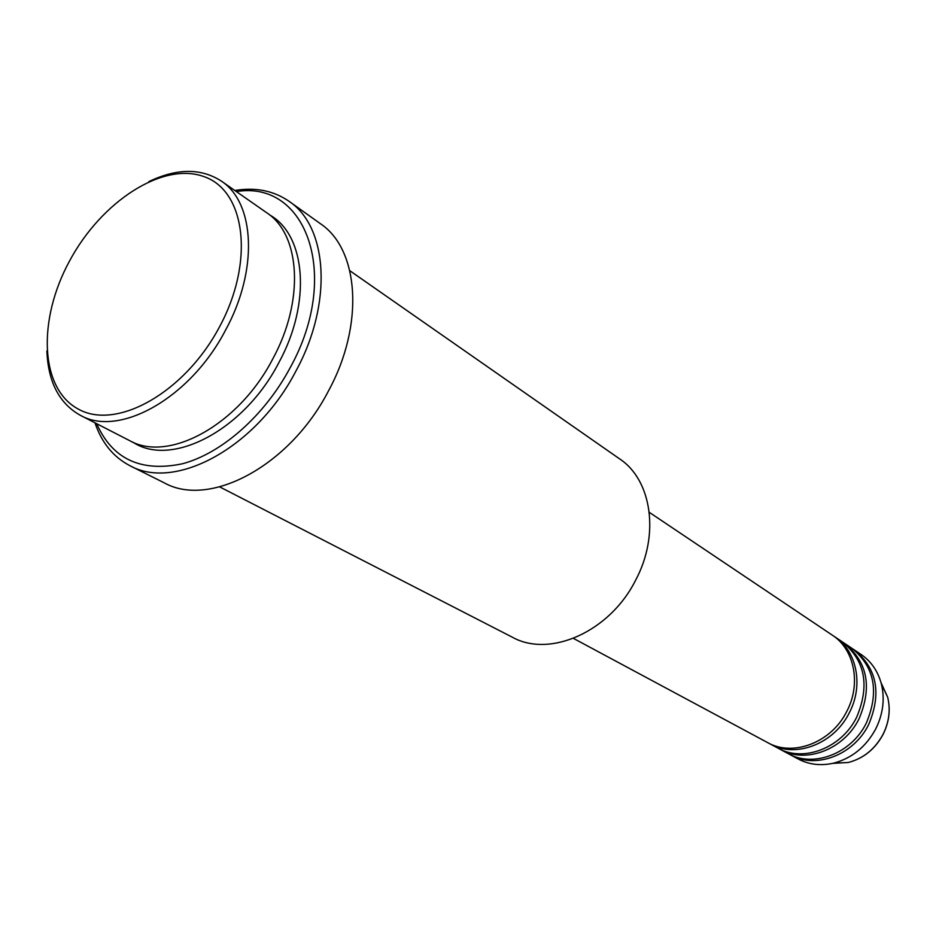 <?xml version="1.0" encoding="UTF-8"?>
<svg xmlns="http://www.w3.org/2000/svg" width="936" height="936" viewBox="0 0 936 936"><rect width="100%" height="100%" fill="white"/><g stroke="black" fill="none" stroke-linecap="round" stroke-linejoin="round"><path stroke-width="1.4" d="M573.429 638.387L767.59 742.576C792.979 757.201 831.566 742.482 846.811 711.325C861.401 683.865 854.404 649.256 832.256 635.123L649.292 512.331M768.901 743.254L770.199 743.98C795.565 758.581 834.081 743.909 849.28 712.834C863.846 685.433 856.838 650.894 834.725 636.772L833.485 635.965M770.199 743.98L777.956 748.145C803.228 762.688 841.546 748.157 856.627 717.292C870.012 685.526 865.145 660.313 842.037 641.675L834.725 636.772M779.255 748.812L780.519 749.525C805.767 764.045 844.015 749.56 859.061 718.766C872.399 687.071 867.532 661.916 844.447 643.301L843.231 642.505M780.519 749.525L788.135 753.609C813.29 768.07 851.339 753.737 866.28 723.154C879.512 691.669 874.633 666.654 851.631 648.11L844.447 643.301M789.411 754.264L790.651 754.954C815.782 769.404 853.761 755.106 868.655 724.604C881.864 693.19 876.973 668.222 854.006 649.701L852.801 648.929M219.398 327.073C254.873 261.577 245.56 190.558 203.826 176.565C162.571 161.589 101.497 201.462 69.697 260.723C37.37 319.738 39.745 388.662 78.413 409.149C116.52 430.607 184.509 392.851 219.398 327.073M148.812 181.631C176.845 168.199 200.994 168.012 221.282 181.057C255.072 202.831 258.43 270.305 225.459 330.303C190.254 398.151 119.2 437.732 80.309 415.291C59.284 403.474 48.145 382.04 46.882 350.988M219.726 486.907L512.355 637.217C549.841 658.195 609.851 631.753 635.579 580.285C659.95 534.889 651.795 480.063 619.667 458.921L349.83 270.726M96.665 423.692C112.332 459.061 140.891 472.434 182.356 463.788C221.633 453.41 264.502 415.76 290.078 367.871C341.406 275.57 306.528 179.923 236.363 191.576M234.807 190.488C255.61 187.071 273.721 190.698 289.154 201.369C327.963 227.05 332.888 303.463 295.951 370.995C256.499 447.466 175.406 491.213 130.034 465.754C113.385 457.119 101.696 442.798 94.981 422.826M80.309 415.291L129.601 440.61C168.585 463.004 238.586 425.061 272.68 359.085C304.633 300.76 300.538 234.608 266.737 212.764L221.282 181.057M130.034 465.754L164.362 482.906C209.758 508.295 289.938 465.824 328.501 390.874C364.619 324.71 359.155 249.385 320.381 223.681L289.154 201.369M790.651 754.954L798.139 758.967C808.996 764.665 820.837 766.046 833.66 763.144C851.971 758.254 865.999 746.846 875.733 728.898C883.116 713.934 885 698.923 881.361 683.865C877.933 671.182 871.159 661.366 861.05 654.439L854.006 649.701M832.572 763.39L848.344 762.489C863.483 758.464 875.055 749.057 883.069 734.292C889.141 721.972 890.674 709.593 887.656 697.156L881.08 682.8M269.603 214.906C305.896 234.936 311.676 302.831 278.764 362.794C243.863 430.525 171.218 467.895 132.842 442.143M881.361 683.865L887.656 697.156C890.698 709.64 889.177 722.03 883.116 734.339C875.137 749.081 863.542 758.464 848.344 762.489L833.66 763.144"/></g></svg>
